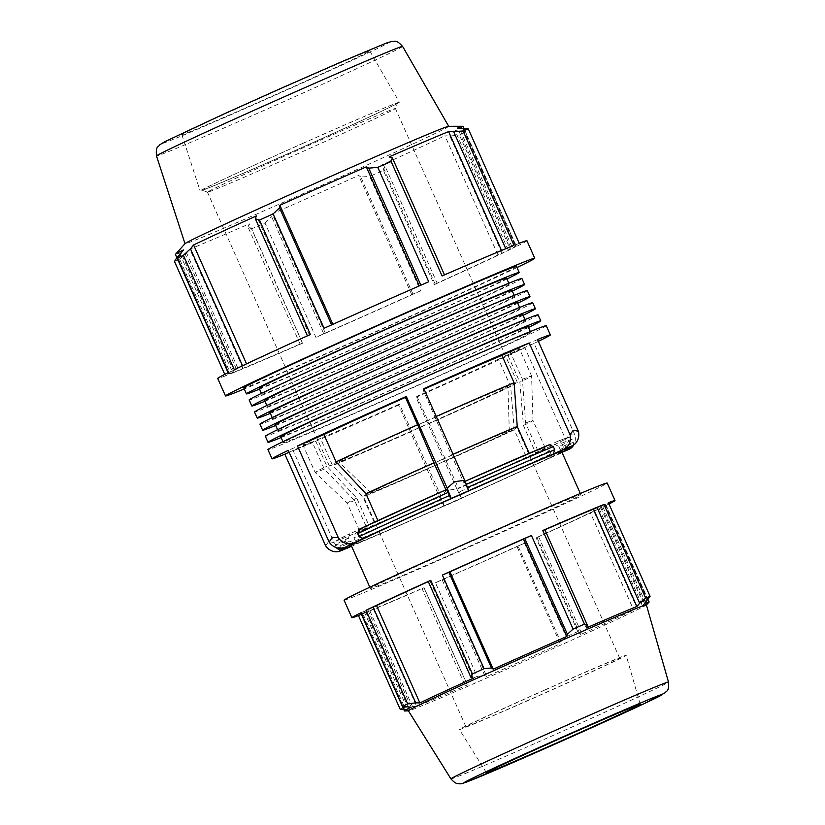 <?xml version="1.0" encoding="UTF-8"?>
<svg xmlns="http://www.w3.org/2000/svg" width="825" height="825" viewBox="0 0 825 825"><rect width="100%" height="100%" fill="white"/><g stroke="black" fill="none" stroke-linecap="round" stroke-linejoin="round"><path stroke-width="0.62" stroke-dasharray="4.12 3.09" d="M512.325 291.091A149.284 2.341 -24 0 1 389.173 347.407A149.284 2.341 -24 0 1 264.918 401.249M264.516 400.342A135.403 2.124 156 0 0 389.08 347.212A135.403 2.124 156 0 0 511.923 290.194M521.905 278.499A149.284 2.341 -24 0 1 386.482 341.354A149.284 2.341 -24 0 1 249.14 399.939M388.977 335.352A135.403 2.124 -24 0 1 509.221 284.14A135.403 2.124 -24 0 1 386.389 341.158A135.403 2.124 -24 0 1 261.824 394.288A135.403 2.124 -24 0 1 388.977 335.352M523.102 315.315A149.284 2.341 -24 0 1 399.96 371.632A149.284 2.341 -24 0 1 275.705 425.463M275.302 424.566A135.403 2.124 156 0 0 399.867 371.425A135.403 2.124 156 0 0 522.699 314.407M532.682 302.713A149.284 2.341 -24 0 1 397.258 365.578A149.284 2.341 -24 0 1 259.927 424.153M399.764 359.566A135.403 2.124 -24 0 1 520.008 308.354A135.403 2.124 -24 0 1 397.176 365.372A135.403 2.124 -24 0 1 272.611 418.502A135.403 2.124 -24 0 1 399.764 359.566M528.495 327.422A149.284 2.341 -24 0 1 405.343 383.738A149.284 2.341 -24 0 1 281.098 437.57M280.696 436.673A135.403 2.124 156 0 0 405.261 383.532A135.403 2.124 156 0 0 528.093 326.525M538.075 314.82A149.284 2.341 -24 0 1 402.652 377.685A149.284 2.341 -24 0 1 265.32 436.26M405.147 371.683A135.403 2.124 -24 0 1 525.401 320.471A135.403 2.124 -24 0 1 402.559 377.479A135.403 2.124 -24 0 1 277.994 430.619A135.403 2.124 -24 0 1 405.147 371.683M517.708 303.208A149.284 2.341 -24 0 1 394.567 359.514A149.284 2.341 -24 0 1 270.311 413.356M269.909 412.448A135.403 2.124 156 0 0 394.474 359.318A135.403 2.124 156 0 0 517.306 302.301M527.299 290.606A149.284 2.341 -24 0 1 391.865 353.461A149.284 2.341 -24 0 1 254.533 412.046M394.371 347.459A135.403 2.124 -24 0 1 514.614 296.247A135.403 2.124 -24 0 1 391.782 353.265A135.403 2.124 -24 0 1 267.218 406.395A135.403 2.124 -24 0 1 394.371 347.459M506.932 278.984A149.284 2.341 -24 0 1 383.78 335.301A149.284 2.341 -24 0 1 259.535 389.132M259.132 388.235A135.403 2.124 156 0 0 383.697 335.105A135.403 2.124 156 0 0 506.529 278.087M516.512 266.382A149.284 2.341 -24 0 1 381.088 329.247A149.284 2.341 -24 0 1 243.757 387.822M361.082 613.604A133.928 2.104 156 0 0 365.764 612.129L361.329 614.151M360.938 612.748L367.816 609.84A133.928 2.104 156 0 0 361.226 613.408M422.008 588.545L424.102 587.751L465.785 681.368L464.64 684.286L422.008 588.545L423.937 587.627L467.27 684.967L464.64 684.286M369.827 610.737L412.448 706.478L404.57 707.396L362.887 613.779L373.374 609.118A133.928 2.104 156 0 0 423.937 587.627M362.887 613.779A144.014 2.258 156 0 0 424.102 587.751M428.268 581.542L429.99 580.841A133.928 2.104 156 0 0 428.299 581.615M518.038 546.016L524.514 543.201L566.187 636.817L560.67 641.757L518.038 546.016L516.955 546.418L560.299 643.758L560.67 641.757M442.107 579.769L484.739 675.51L477.128 676.407L435.445 582.79L443.396 579.119A133.928 2.104 156 0 0 516.955 546.418M435.445 582.79A144.014 2.258 156 0 0 524.514 543.201M593.794 511.16L600.858 507.983L642.541 601.6L636.426 606.911L593.794 511.16L590.349 512.665L633.683 610.005L636.426 606.911M538.601 536.714L581.233 632.455L577.809 631.558L536.126 537.941L538.601 536.714L536.879 537.415A133.928 2.104 156 0 0 590.349 512.665M536.126 537.941A144.014 2.258 156 0 0 600.858 507.983M544.892 529.784A133.928 2.104 156 0 0 542.943 530.63L544.861 529.712M602.786 506.787L645.408 602.528L647.615 599.125L605.932 505.508L599.053 508.417A133.928 2.104 156 0 0 605.787 504.653A133.928 2.104 156 0 0 601.105 506.127L608.427 502.724M605.932 505.508A144.014 2.258 156 0 0 608.984 503.982M599.053 508.417L642.386 605.756A133.928 2.104 156 0 0 649.069 602.106M645.408 602.528L642.386 605.756M601.105 506.127L644.449 603.457M647.532 600.157L604.9 504.415M542.943 530.63L586.276 627.969M429.99 580.841L473.333 678.181M519.224 243.272L510.623 247.263A157.41 2.475 -24 0 1 516.12 245.541A157.41 2.475 -24 0 1 508.21 249.965L516.295 246.541L465.372 132.155A169.259 2.661 -24 0 1 459.401 135.063L510.335 249.449L497.98 254.956A157.41 2.475 -24 0 1 435.136 284.037L437.168 283.222L434.249 284.666L383.316 170.28A169.259 2.661 -24 0 1 369.672 176.447L420.595 290.843L411.716 294.628A157.41 2.475 -24 0 1 325.267 333.063L315.923 337.373L264.99 222.987A169.259 2.661 -24 0 1 251.656 228.814L302.589 343.2L300.135 344.138L302.383 343.056A157.41 2.475 -24 0 1 242.963 368.321L230.639 373.797L179.706 259.401A169.259 2.661 -24 0 1 174.498 261.463M420.595 290.843A169.259 2.661 -24 0 1 315.923 337.373M510.335 249.449A169.259 2.661 -24 0 1 434.249 284.666M526.948 240.725A169.259 2.661 -24 0 1 516.295 246.541M442.066 275.932L444.52 274.993L442.262 276.076A157.41 2.475 -24 0 1 501.683 250.81L514.006 245.334M324.05 328.288L332.929 324.503A157.41 2.475 -24 0 1 419.378 286.069L428.722 281.758M234.31 369.683L246.675 364.176A157.41 2.475 -24 0 1 309.509 335.094L310.396 334.465M224.761 374.375L225.421 375.86L234.022 371.869A157.41 2.475 -24 0 1 228.525 373.591A157.41 2.475 -24 0 1 236.435 369.167L228.35 372.591M225.421 375.86A169.259 2.661 -24 0 1 217.697 378.407M302.589 343.2A169.259 2.661 -24 0 1 230.639 373.797M517.017 267.527A169.259 2.661 -24 0 1 381.212 329.536A169.259 2.661 -24 0 1 244.262 388.967M229.556 373.88L177.406 256.73L176.87 257.586M234.022 371.869L180.943 252.656A157.41 2.475 -24 0 1 175.447 254.378M177.406 256.73L180.943 252.656M236.435 369.167L183.356 249.954M179.891 253.945L232.052 371.085M309.509 335.094L256.431 215.882M442.262 276.076L389.183 156.863M559.773 453.719A13.54 11.478 64.6 0 0 560.082 453.575L549.728 458.071A126.246 1.98 -24 0 1 461.928 498.042L444.397 505.838A126.246 1.98 -24 0 1 359.391 542.695L355.307 540.849L353.935 537.776L355.286 533.466A126.246 1.98 156 0 0 440.292 496.619L440.921 495.907L399.413 404.137L398.547 405.106L439.385 496.815L446.985 490.328L456.916 489.019L461.608 498.413L444.067 506.21L439.385 496.815M440.292 496.619L444.397 505.838L351.584 546.243M456.916 489.019L416.089 397.31L416.955 396.351L458.452 488.111L457.823 488.823A126.246 1.98 156 0 0 545.624 448.852L549.615 450.79L550.987 453.863L549.79 458.04L461.928 498.042L457.823 488.823M545.624 448.852L526.412 457.174L514.243 429.846L510.654 386.554L498.486 359.226L524.896 347.779L565.723 439.488L569.405 434.6L574.922 435.115A13.54 11.478 -115.4 0 1 573.818 444.861M560.082 453.575A13.54 11.478 64.6 0 0 565.723 439.488M574.922 435.115L534.084 343.406L507.684 354.853L519.853 382.192L523.432 425.473L535.6 452.801L554.812 444.479A126.246 1.98 156 0 0 557.597 441.365L557.7 441.313C573.086 435.332 566.528 438.209 569.085 437.467L572.045 439.488A129.608 2.032 -24 0 1 558.803 446.418L554.812 444.479M561.949 452.234A126.246 1.98 -24 0 1 558.917 453.698L560.175 449.491L558.803 446.418M562.011 452.358L558.917 453.698L561.959 452.234M537.539 339.539L510.262 351.955L522.442 379.294L525.587 423.06L537.766 450.388L557.597 441.365L561.681 443.2L563.052 446.273L561.701 450.584M549.254 444.788L529.423 453.812L529.176 453.276M423.844 388.637L422.978 389.606L451.45 455.008L463.619 482.336L464.248 481.635L468.353 490.865M353.832 542.994L349.841 541.066L348.47 537.993L349.728 533.775L368.93 525.453L356.761 498.114L326.886 466.228L314.717 438.9L288.307 450.347M345.593 541.2A129.608 2.032 -24 0 1 335.239 544.913L336.229 540.839L349.728 533.775A126.246 1.98 156 0 0 346.943 536.889L345.593 541.2L346.964 544.273L351.048 546.119M377.902 520.565L378.128 521.08L358.916 529.403M325.679 545.913L328.453 541.716L334.022 542.489L293.195 450.78L320.471 438.364L332.64 465.702L362.948 497.104L375.117 524.442L355.286 533.466M334.022 542.489A13.54 11.952 -112.3 0 0 348.645 547.573M289.152 452.255L312.128 441.787L324.297 469.126L354.606 500.528L366.774 527.856L346.943 536.889M546.253 325.689A152.336 2.392 -24 0 1 394.443 395.887A152.336 2.392 -24 0 1 267.929 449.604M306.591 431.021A135.403 2.124 -24 0 1 410.541 383.79A135.403 2.124 -24 0 1 530.784 332.578A135.403 2.124 -24 0 1 407.952 389.596A135.403 2.124 -24 0 1 283.387 442.726A135.403 2.124 -24 0 1 306.591 431.021M398.547 405.106A152.336 2.392 -24 0 1 293.195 450.78M538.343 341.344A152.336 2.392 -24 0 1 534.084 343.406M524.896 347.779A152.336 2.392 -24 0 1 416.089 397.31M422.978 389.606A118.48 1.856 -24 0 1 424.06 389.132M510.262 351.955A118.48 1.856 -24 0 1 519.43 348.686A118.48 1.856 -24 0 1 507.684 354.853M498.486 359.226A118.48 1.856 -24 0 1 416.955 396.351M399.413 404.137A118.48 1.856 -24 0 1 320.471 438.364M312.128 441.787A118.48 1.856 -24 0 1 302.961 445.067A118.48 1.856 -24 0 1 314.717 438.9M435.146 416.945A118.48 1.856 -24 0 1 436.229 416.46M522.442 379.294A118.48 1.856 -24 0 1 531.599 376.014A118.48 1.856 -24 0 1 531.609 376.035A118.48 1.856 -24 0 1 519.853 382.192M510.654 386.554A118.48 1.856 -24 0 1 429.124 423.679M411.582 431.475A118.48 1.856 -24 0 1 332.64 465.702M561.619 451.492A115.211 1.805 -24 0 1 457.112 500.002A115.211 1.805 -24 0 1 351.13 545.212M451.45 455.008A101.65 1.598 -24 0 1 453.069 454.286M525.587 423.06A101.65 1.598 -24 0 1 532.96 420.451A101.65 1.598 -24 0 1 532.96 420.461A101.65 1.598 -24 0 1 523.432 425.473M514.243 429.846A101.65 1.598 -24 0 1 446.284 460.783M428.752 468.579A101.65 1.598 -24 0 1 362.948 497.104M378.128 521.08A101.65 1.598 -24 0 1 446.077 490.132L445.923 489.782M463.619 482.336A101.65 1.598 -24 0 1 529.423 453.812M537.766 450.388A101.65 1.598 -24 0 1 545.129 447.779A101.65 1.598 -24 0 1 535.6 452.801M526.412 457.174A101.65 1.598 -24 0 1 458.452 488.111M440.921 495.907A101.65 1.598 -24 0 1 375.117 524.442M446.717 489.431L446.077 490.132M324.297 469.126A118.48 1.856 -24 0 1 315.14 472.405A118.48 1.856 -24 0 1 315.129 472.395A118.48 1.856 -24 0 1 326.886 466.228M646.305 604.962L646.377 604.89A130.247 2.042 -24 0 1 646.305 604.962A130.247 2.042 -24 0 1 528.206 659.691A130.247 2.042 -24 0 1 408.519 710.83A130.247 2.042 -24 0 1 408.396 710.81M448.625 126.297A144.334 2.269 -24 0 1 448.738 126.328A144.334 2.269 -24 0 1 317.8 187.11A144.334 2.269 -24 0 1 185.017 243.746A144.334 2.269 -24 0 1 185.068 243.633M278.427 89.853A102.867 1.619 -24 0 1 369.775 50.944A102.867 1.619 -24 0 1 276.468 94.267A102.867 1.619 -24 0 1 181.84 134.619A102.867 1.619 -24 0 1 278.427 89.853M366.774 527.856A101.65 1.598 -24 0 1 359.411 530.475A101.65 1.598 -24 0 1 368.93 525.453M403.786 709.51L404.601 709.593L361.969 613.841M344.066 600.167A144.014 2.258 156 0 0 476.551 543.654A144.014 2.258 156 0 0 607.19 483.017M478.562 538.302A115.211 1.805 -24 0 1 580.872 494.732A115.211 1.805 -24 0 1 476.365 543.242A115.211 1.805 -24 0 1 370.384 588.452A115.211 1.805 -24 0 1 478.562 538.302M373.374 609.118L416.707 706.458A133.928 2.104 156 0 0 467.27 684.967M412.448 706.478L416.707 706.458M443.396 579.119L486.74 676.459A133.928 2.104 156 0 0 560.299 643.758M484.739 675.51L486.74 676.459M536.879 537.415L580.222 634.745A133.928 2.104 156 0 0 633.683 610.005M581.233 632.455L580.222 634.745M647.615 599.125A144.014 2.258 -24 0 1 642.541 601.6M577.809 631.558A144.014 2.258 -24 0 1 566.187 636.817M477.128 676.407A144.014 2.258 -24 0 1 465.785 681.368M404.57 707.396A144.014 2.258 -24 0 1 400.135 709.149M364.093 611.469L406.715 707.221M365.764 612.129L409.097 709.469L404.601 709.593M404.549 710.975A133.928 2.104 156 0 0 409.097 709.469M367.816 609.84L411.159 707.169M302.497 143.55A106.982 1.681 -24 0 1 397.495 103.115A106.982 1.681 -24 0 1 300.455 148.139A106.982 1.681 -24 0 1 202.063 190.132A106.982 1.681 -24 0 1 302.497 143.55M304.064 147.428A102.867 1.619 156 0 0 207.467 192.194A102.867 1.619 156 0 0 207.487 192.215A102.867 1.619 156 0 0 302.094 151.831A102.867 1.619 156 0 0 395.412 108.549A102.867 1.619 156 0 0 395.412 108.518A102.867 1.619 156 0 0 304.064 147.428M302.548 143.488A109.055 1.712 -24 0 1 399.393 102.238A109.055 1.712 -24 0 1 300.465 148.17A109.055 1.712 -24 0 1 200.135 190.957A109.055 1.712 -24 0 1 302.548 143.488M425.989 421.276A102.867 1.619 -24 0 1 517.337 382.367A102.867 1.619 -24 0 1 424.019 425.679A102.867 1.619 -24 0 1 329.392 466.043A102.867 1.619 -24 0 1 425.989 421.276M463.052 126.328A157.41 2.475 -24 0 1 455.132 130.752L460.443 130.897L512.593 248.047M465.372 132.155L460.443 130.897M502.033 253.193L449.873 136.042L459.401 135.063M449.873 136.042L444.902 135.743A157.41 2.475 -24 0 1 382.058 164.835L385.007 166.072L437.168 283.222M383.316 170.28L385.007 166.072M412.995 294.154L360.834 177.004L369.672 176.447M360.834 177.004L358.648 175.426A157.41 2.475 -24 0 1 272.188 213.85L271.59 216.676L323.751 333.826M264.99 222.987L271.59 216.676M300.135 344.138L247.974 226.988L251.656 228.814M247.974 226.988L249.315 223.843A157.41 2.475 -24 0 1 189.884 249.119L186.636 253.079L238.786 370.219M179.706 259.401L186.636 253.079M242.963 368.321L189.884 249.119M302.383 343.056L249.315 223.843M325.267 333.063L272.188 213.85M411.716 294.628L358.648 175.426M435.136 284.037L382.058 164.835M497.98 254.956L444.902 135.743M508.21 249.965L455.132 130.752M515.089 245.262L462.928 128.112M510.623 247.263L457.555 128.061M425.731 421.565A92.575 1.454 -24 0 1 507.942 386.564A92.575 1.454 -24 0 1 423.957 425.535A92.575 1.454 -24 0 1 338.797 461.866A92.575 1.454 -24 0 1 425.731 421.565M442.035 459.628A75.745 1.186 -24 0 1 509.293 430.99A75.745 1.186 -24 0 1 440.581 462.877A75.745 1.186 -24 0 1 370.91 492.608A75.745 1.186 -24 0 1 442.035 459.628M442.241 459.391A84.16 1.32 -24 0 1 516.986 427.556A84.16 1.32 -24 0 1 440.632 463A84.16 1.32 -24 0 1 363.217 496.021A84.16 1.32 -24 0 1 442.241 459.391M544.923 690.02A84.16 1.32 -24 0 1 619.668 658.185A84.16 1.32 -24 0 1 543.314 693.629A84.16 1.32 -24 0 1 465.898 726.65A84.16 1.32 -24 0 1 544.923 690.02M545.108 689.813A91.255 1.433 -24 0 1 626.154 655.308A91.255 1.433 -24 0 1 543.366 693.732A91.255 1.433 -24 0 1 459.412 729.537A91.255 1.433 -24 0 1 545.108 689.813M354.606 500.528A101.65 1.598 -24 0 1 347.243 503.147A101.65 1.598 -24 0 1 347.243 503.137A101.65 1.598 -24 0 1 356.761 498.114M467.651 487.431A129.608 2.032 156 0 0 467.074 487.688M560.175 449.491A129.608 2.032 156 0 0 573.406 442.561A129.608 2.032 156 0 0 563.052 446.273M460.474 495.062A129.608 2.032 156 0 0 550.987 453.863M355.307 540.849A129.608 2.032 156 0 0 442.942 502.858M465.702 484.615A129.608 2.032 -24 0 1 466.373 484.316M561.681 443.2A129.608 2.032 -24 0 1 572.045 439.488L573.406 442.561L573.509 445.077M549.615 450.79A129.608 2.032 -24 0 1 459.113 491.989M441.571 499.785A129.608 2.032 -24 0 1 353.935 537.776M465.073 481.274A126.246 1.98 156 0 0 464.248 481.635L465.073 481.274M450.945 778.893A119.068 1.867 156 0 0 560.474 732.167A119.068 1.867 156 0 0 668.498 682.028M402.6 46.417A134.692 2.114 -24 0 1 280.418 103.135A134.692 2.114 -24 0 1 156.502 155.987M278.984 89.234A124.462 1.949 156 0 0 175.787 138.322A124.462 1.949 156 0 0 372.653 50.799A124.462 1.949 156 0 0 278.984 89.234M336.456 547.656L335.239 544.913A129.608 2.032 -24 0 1 348.47 537.993M349.841 541.066A129.608 2.032 156 0 0 336.806 547.759M336.6 547.996A129.608 2.032 156 0 0 346.964 544.273M514.614 296.247L514.212 295.35M267.218 406.395L266.815 405.498M525.401 320.471L524.999 319.564M277.994 430.619L277.592 429.712M520.008 308.354L519.606 307.457M272.611 418.502L272.209 417.605M509.221 284.14L508.819 283.243M261.824 394.288L261.422 393.391M605.787 504.653L647.996 599.466M228.525 373.591L228.123 372.704M531.599 376.014L519.43 348.686M545.129 447.779L532.96 420.451L531.609 376.035M359.411 530.475L347.243 503.137L315.14 472.405L302.961 445.067M517.337 382.367L395.412 108.518L397.495 103.115M207.487 192.215L202.063 190.132M329.392 466.043L207.467 192.194M516.12 245.541L463.897 128.246M509.293 430.99L507.942 386.564M370.91 492.608L338.797 461.866M619.668 658.185L516.986 427.556M465.898 726.65L363.217 496.021M640.2 704.313L626.154 655.308M486.43 772.778L459.412 729.537M580.872 494.732L580.326 493.494M370.384 588.452L369.827 587.214M530.784 332.578L530.341 331.578M283.387 442.726L282.944 441.726M181.84 134.619L200.135 190.957M369.775 50.944L399.393 102.238"/><path stroke-width="1.24" d="M264.918 401.249A149.284 2.341 -24 0 1 251.842 405.993A149.284 2.341 -24 0 1 392.03 341.014A149.284 2.341 -24 0 1 524.597 284.553A149.284 2.341 -24 0 1 512.325 291.091M514.212 295.35L511.923 290.194A135.403 2.124 156 0 0 391.669 341.406A135.403 2.124 156 0 0 264.516 400.342L266.815 405.498M251.842 405.993L249.14 399.939A149.284 2.341 -24 0 1 389.328 334.96A149.284 2.341 -24 0 1 521.905 278.499L524.597 284.553M275.705 425.463A149.284 2.341 -24 0 1 262.618 430.207A149.284 2.341 -24 0 1 402.806 365.228A149.284 2.341 -24 0 1 535.384 308.767A149.284 2.341 -24 0 1 523.102 315.315M524.999 319.564L522.699 314.407A135.403 2.124 156 0 0 402.456 365.619A135.403 2.124 156 0 0 275.302 424.566L277.592 429.712M262.618 430.207L259.927 424.153A149.284 2.341 -24 0 1 400.115 359.174A149.284 2.341 -24 0 1 532.682 302.713L535.384 308.767M281.098 437.57A149.284 2.341 -24 0 1 268.012 442.313A149.284 2.341 -24 0 1 408.2 377.334A149.284 2.341 -24 0 1 540.777 320.873A149.284 2.341 -24 0 1 528.495 327.422M530.341 331.578L528.093 326.525A135.403 2.124 156 0 0 407.849 377.737A135.403 2.124 156 0 0 280.696 436.673L282.944 441.726M268.012 442.313L265.32 436.26A149.284 2.341 -24 0 1 405.508 371.281A149.284 2.341 -24 0 1 538.075 314.82L540.777 320.873M270.311 413.356A149.284 2.341 -24 0 1 257.235 418.1A149.284 2.341 -24 0 1 397.423 353.121A149.284 2.341 -24 0 1 529.99 296.66A149.284 2.341 -24 0 1 517.708 303.208M519.606 307.457L517.306 302.301A135.403 2.124 156 0 0 397.062 353.512A135.403 2.124 156 0 0 269.909 412.448L272.209 417.605M257.235 418.1L254.533 412.046A149.284 2.341 -24 0 1 394.721 347.067A149.284 2.341 -24 0 1 527.299 290.606L529.99 296.66M259.535 389.132A149.284 2.341 -24 0 1 246.448 393.876A149.284 2.341 -24 0 1 386.636 328.897A149.284 2.341 -24 0 1 519.203 272.436A149.284 2.341 -24 0 1 506.932 278.984M508.819 283.243L506.529 278.087A135.403 2.124 156 0 0 386.286 329.299A135.403 2.124 156 0 0 259.132 388.235L261.422 393.391M246.448 393.876L243.757 387.822A149.284 2.341 -24 0 1 383.945 322.843A149.284 2.341 -24 0 1 516.512 266.382L519.203 272.436M361.329 614.151L358.452 615.533L400.135 709.149L404.601 709.593M361.226 613.408A133.928 2.104 156 0 0 361.082 613.604L404.425 710.944A133.928 2.104 156 0 0 404.549 710.975L408.416 710.841M404.425 710.944A133.928 2.104 156 0 1 411.159 707.169L402.621 706.365L360.938 612.748A144.014 2.258 156 0 0 351.873 617.698A144.014 2.258 156 0 0 358.452 615.533M430.743 580.315L428.268 581.542L470.9 677.294L472.426 673.932L430.743 580.315A144.014 2.258 156 0 0 366.011 610.273L407.694 703.89L415.707 702.838L373.075 607.097L366.011 610.273M428.299 581.615A133.928 2.104 156 0 0 376.53 605.591L373.075 607.097M524.762 538.488L567.394 634.229L573.107 629.083L531.424 535.466L523.473 539.137A133.928 2.104 156 0 0 449.914 571.838L442.365 575.056L484.038 668.673L491.463 667.992L448.831 572.241M531.424 535.466A144.014 2.258 156 0 0 442.365 575.056M597.053 507.519L639.674 603.261L645.666 598.094L603.982 504.477L593.495 509.138A133.928 2.104 156 0 0 544.892 529.784M603.982 504.477A144.014 2.258 156 0 0 542.768 530.506L584.451 624.123L587.482 625.453L544.861 529.712L542.768 530.506M608.984 503.982A144.014 2.258 156 0 0 614.996 500.558A144.014 2.258 156 0 0 608.427 502.724L650.1 596.341L644.449 603.457A133.928 2.104 156 0 1 649.12 601.992A133.928 2.104 156 0 1 649.069 602.106L646.377 604.89A130.247 2.042 -24 0 0 530.702 654.112A130.247 2.042 -24 0 0 408.396 710.81L450.945 778.893C456.658 785.163 457.896 783.131 459.638 783.75C460.133 784.163 463.093 783.358 468.517 781.316L572.663 736.251L643.974 703.746L665.424 692.618C665.961 690.669 669.219 692.505 668.498 682.028A119.068 1.867 156 0 0 562.753 727.062A119.068 1.867 156 0 0 450.945 778.893M593.495 509.138L636.838 606.468A133.928 2.104 156 0 0 586.276 627.969L587.482 625.453M639.674 603.261L636.838 606.468M523.473 539.137L566.806 636.467A133.928 2.104 156 0 0 530.186 652.647A133.928 2.104 156 0 0 493.257 669.168L491.463 667.992M567.394 634.229L566.806 636.467M449.914 571.838L493.257 669.168M470.9 677.294L473.333 678.181A133.928 2.104 156 0 0 419.863 702.931L415.707 702.838M376.53 605.591L419.863 702.931M244.262 388.967A169.259 2.661 -24 0 1 225.503 395.948L217.697 378.407A169.259 2.661 -24 0 1 228.35 372.591L177.416 258.194A169.259 2.661 -24 0 1 183.387 255.286L234.31 369.683A169.259 2.661 -24 0 1 310.396 334.465L259.462 220.069A169.259 2.661 -24 0 1 273.116 213.902L324.05 328.288A169.259 2.661 -24 0 1 428.722 281.758L377.788 167.362A169.259 2.661 -24 0 1 391.132 161.535L442.066 275.932A169.259 2.661 -24 0 1 514.006 245.334L463.083 130.948A169.259 2.661 -24 0 1 468.291 128.886L519.224 243.272A169.259 2.661 -24 0 1 526.948 240.725L534.755 258.266A169.259 2.661 -24 0 1 534.703 258.39A169.259 2.661 -24 0 1 517.017 267.527M177.406 256.73L174.498 261.463L224.761 374.375M225.503 395.948A169.259 2.661 -24 0 1 436.528 299.289A169.259 2.661 -24 0 1 534.755 258.266M228.123 372.704L175.447 254.378A157.41 2.475 -24 0 1 175.498 254.265A157.41 2.475 -24 0 1 183.356 249.954L177.416 258.194M242.54 365.753L190.462 248.799L183.387 255.286M246.531 363.866L193.597 244.963A157.41 2.475 -24 0 1 256.431 215.882L255.327 218.769L307.436 335.806M190.462 248.799L193.597 244.963M259.462 220.069L255.327 218.769M331.609 324.885L279.5 207.838L273.116 213.902M332.846 324.328L279.85 205.291A157.41 2.475 -24 0 1 323.266 185.862A157.41 2.475 -24 0 1 366.3 166.856L368.744 168.166L420.853 285.202M279.5 207.838L279.85 205.291M419.296 285.883L366.3 166.856M377.788 167.362L368.744 168.166M444.469 274.88L392.36 157.843L391.132 161.535M392.36 157.843L389.183 156.863A157.41 2.475 -24 0 1 448.604 131.598L453.698 131.763L505.766 248.707M501.528 250.46L448.604 131.598M463.083 130.948L453.698 131.763M573.818 444.861A13.54 11.478 -115.4 0 1 569.281 449.202A13.54 11.478 -115.4 0 1 568.972 449.347L569.281 449.202M562.011 452.358L568.972 449.347M538.343 341.344A152.336 2.392 -24 0 0 550.357 334.919A152.336 2.392 -24 0 0 537.539 339.539L578.377 431.248L573.282 430.248L570.034 434.672A13.54 11.952 67.7 0 1 563.743 449.285L572.086 445.861A13.54 11.952 -112.3 0 0 578.377 431.248M572.086 445.861L561.701 450.584A126.246 1.98 -24 0 1 561.949 452.234M570.034 434.672L529.196 342.963L501.92 355.379L514.099 382.718L517.244 426.484L529.176 453.276M351.584 546.243L340.673 550.842L351.048 546.119A126.246 1.98 -24 0 1 353.832 542.994L363.021 538.632A126.246 1.98 -24 0 1 450.821 498.661L468.353 490.865A126.246 1.98 -24 0 1 553.358 454.008L554.709 449.697L553.338 446.624L549.254 444.788A126.246 1.98 156 0 0 465.073 481.274M464.248 481.635L549.254 444.788M553.358 454.008L563.743 449.285M529.196 342.963A152.336 2.392 -24 0 0 423.844 388.637L464.671 480.346L454.75 481.635L447.14 488.142L406.302 396.433A152.336 2.392 -24 0 0 297.495 445.974L338.322 537.683L332.341 537.374L329.134 542.056L288.307 450.347A152.336 2.392 -24 0 0 272.033 458.834L267.929 449.604A152.336 2.392 -24 0 1 406.117 385.461A152.336 2.392 -24 0 1 546.253 325.689L550.357 334.919M468.683 490.493L464.671 480.346M329.134 542.056A13.54 11.478 64.6 0 0 343.788 547.357M352.976 542.984A13.54 11.478 -115.4 0 1 338.322 537.683M450.821 498.661L446.717 489.431A126.246 1.98 156 0 0 358.916 529.403L357.658 533.62L359.03 536.693L363.021 538.632M358.916 529.403L446.717 489.431M297.495 445.974L323.905 434.528L336.074 461.856L365.96 493.742L377.902 520.565M340.673 550.842A13.54 11.952 67.7 0 1 340.302 550.997L348.645 547.573A13.54 11.952 -112.3 0 0 349.016 547.418M340.302 550.997A13.54 11.952 67.7 0 1 325.679 545.913L284.852 454.204L289.152 452.255M284.852 454.204A152.336 2.392 -24 0 1 272.033 458.834M424.06 389.132A118.48 1.856 -24 0 1 501.92 355.379M323.905 434.528A118.48 1.856 -24 0 1 405.436 397.403L406.302 396.433M336.074 461.856A118.48 1.856 -24 0 1 417.615 424.741L405.436 397.403M436.229 416.46A118.48 1.856 -24 0 1 514.099 382.718M369.827 587.214L351.13 545.212A115.211 1.805 -24 0 1 371.642 534.889A115.211 1.805 -24 0 1 459.319 495.062A115.211 1.805 -24 0 1 561.619 451.492L580.326 493.494M365.96 493.742A101.65 1.598 -24 0 1 433.909 462.804L417.615 424.741M453.069 454.286A101.65 1.598 -24 0 1 517.244 426.484M445.923 489.782L433.909 462.804M447.14 488.142L451.151 498.29M565.465 736.148A84.16 1.32 -24 0 1 640.2 704.313A84.16 1.32 -24 0 1 563.857 739.757A84.16 1.32 -24 0 1 486.43 772.778A84.16 1.32 -24 0 1 565.465 736.148M175.498 254.265L185.068 243.633A144.334 2.269 -24 0 1 320.564 180.922A144.334 2.269 -24 0 1 448.625 126.297L462.928 126.287A157.41 2.475 -24 0 1 463.052 126.328L463.897 128.246M614.996 500.558L607.19 483.017A144.014 2.258 156 0 0 434.548 557.525A144.014 2.258 156 0 0 344.118 600.053A144.014 2.258 156 0 0 344.066 600.167L351.873 617.698M573.107 629.083A144.014 2.258 -24 0 1 584.451 624.123M645.666 598.094A144.014 2.258 -24 0 1 650.1 596.341M402.621 706.365A144.014 2.258 -24 0 1 407.694 703.89M472.426 673.932A144.014 2.258 -24 0 1 484.038 668.673M462.928 126.287A157.41 2.475 -24 0 0 457.555 128.061L468.291 128.886M554.709 449.697A129.608 2.032 156 0 0 467.651 487.431M449.532 495.485A129.608 2.032 156 0 0 359.03 536.693M466.373 484.316A129.608 2.032 -24 0 1 553.338 446.624M357.658 533.62A129.608 2.032 -24 0 1 448.171 492.412M566.094 735.436A108.879 1.712 -24 0 1 648.038 701.817A108.879 1.712 -24 0 1 475.819 778.377A108.879 1.712 -24 0 1 566.094 735.436M282.985 97.36A134.692 2.114 -24 0 1 402.6 46.417C395.505 38.693 395.062 42.106 391.947 41.363L386.409 43.044L342.519 61.359L278.984 89.234L222.946 114.417L164.835 141.694L159.885 144.695C158.348 147.5 155.513 145.54 156.502 155.987A134.692 2.114 -24 0 1 282.985 97.36M647.996 599.466L649.12 601.992M561.959 452.234L571.643 447.212L573.509 445.077M668.498 682.028L646.367 604.859M156.502 155.987L185.006 243.705M402.6 46.417L448.718 126.297M336.6 547.996L339.353 549.997C342.499 549.264 335.404 552.142 350.945 546.16"/></g></svg>
